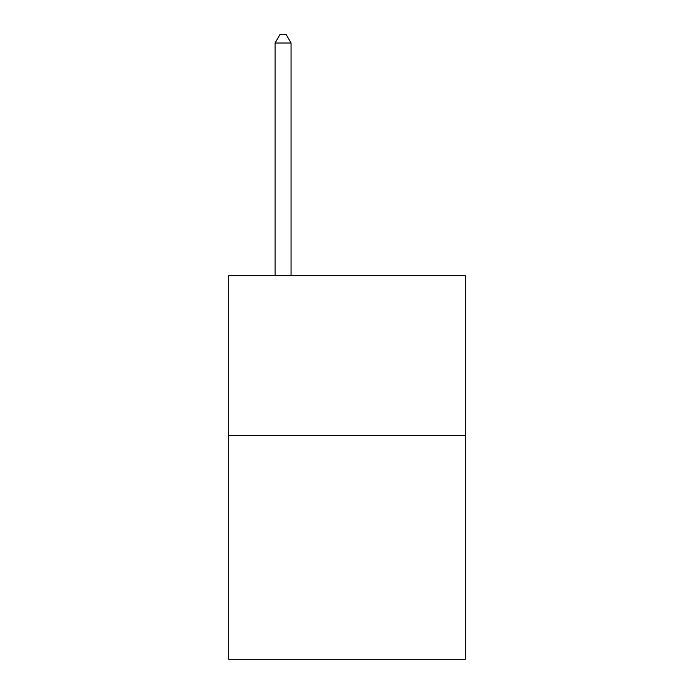 <?xml version="1.0" encoding="UTF-8"?>
<svg xmlns="http://www.w3.org/2000/svg" width="694" height="694" viewBox="0 0 694 694"><rect width="100%" height="100%" fill="white"/><g stroke="black" fill="none" stroke-linecap="round" stroke-linejoin="round"><path stroke-width="1.04" d="M465.275 435.546L465.275 659.3L228.725 659.3L228.725 275.718L465.275 275.718L465.275 435.546L228.725 435.546M291.064 275.718L291.064 43.011L275.076 43.011L275.076 275.718M275.076 43.011L279.873 34.7L286.266 34.7L291.064 43.011"/></g></svg>
